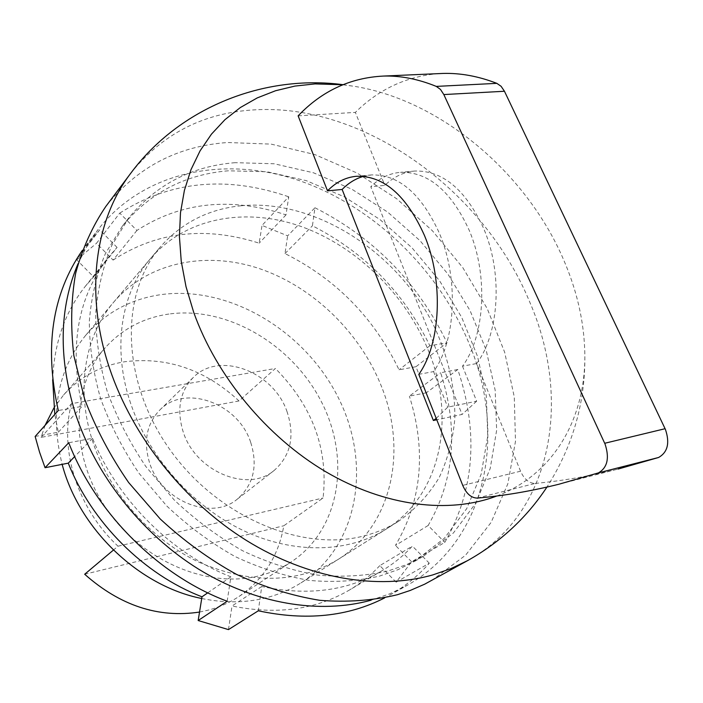 <?xml version="1.0" encoding="UTF-8"?>
<svg xmlns="http://www.w3.org/2000/svg" width="703" height="703" viewBox="0 0 703 703"><rect width="100%" height="100%" fill="white"/><g stroke="black" fill="none" stroke-linecap="round" stroke-linejoin="round"><path stroke-width="0.53" stroke-dasharray="3.52 2.64" d="M496.828 495.993C555.563 473.743 586.926 415.28 584.738 350.525C583.727 320.225 576.688 289.979 563.63 259.802C526.512 173.008 440.939 100.459 354.778 86.399L342.739 84.755M431.633 580.546L465.553 555.238L491.142 522.364L507.838 483.796L515.484 441.396L514.28 396.975L504.657 352.221L487.258 308.67L462.864 267.738L432.363 230.716L396.756 198.8L357.159 173.07L314.812 154.546L271.103 144.115L227.579 142.516C177.56 146.057 136.997 167.34 105.872 206.383M228.255 170.803C185.1 174.432 149.862 192.771 122.559 225.83L105.459 253.458C96.724 274.205 91.337 296.789 89.325 321.209C89.378 346.351 93.104 372.01 100.494 398.188C109.967 424.217 122.761 449.191 138.878 473.101L166.822 506.037C187.833 525.888 210.469 542.663 234.74 556.381C259.504 568.077 284.39 576.091 309.399 580.414C334.048 582.585 357.432 581.144 379.567 576.082L397.801 569.755L414.673 561.346L444.322 538.322L466.678 508.7L481.204 474.086L487.724 436.106L486.371 396.334L477.513 356.289L461.686 317.343L439.586 280.796L412.02 247.816L379.901 219.485L344.259 196.796L306.236 180.627L267.105 171.76L228.255 170.803M235.154 162.674C191.77 166.172 156.365 184.502 128.957 217.666L111.812 245.417C103.06 266.27 97.691 288.986 95.713 313.556C95.819 338.872 99.615 364.716 107.12 391.096C116.716 417.336 129.651 442.521 145.934 466.651L174.142 499.895C195.337 519.939 218.167 536.89 242.623 550.757C267.579 562.593 292.65 570.722 317.818 575.124C342.616 577.356 366.14 575.95 388.381 570.898L406.703 564.562L423.637 556.126L453.373 533.006L475.738 503.234L490.219 468.426L496.652 430.227L495.167 390.227L486.133 349.927L470.122 310.726L447.811 273.915L420.025 240.681L387.687 212.104L351.808 189.186L313.564 172.815L274.205 163.773L235.154 162.674M201.726 598.499C225.188 603.332 247.394 602.902 268.326 597.207C280.146 593.947 291.016 589.176 300.963 582.901C358.978 545.853 371.852 463.91 338.275 397.617C305.049 331.087 230.189 285.708 162.033 294.487C131.329 298.661 105.837 312.334 85.555 335.489C57.453 370.015 49.649 412.977 62.145 464.358M241.296 205.733C208.571 209.037 181.576 222.772 160.328 246.955C119.967 293.643 120.881 379.655 168.72 447.96C216.26 516.433 301.613 552.699 364.523 535.783C377.063 532.514 388.539 527.601 398.944 521.028C415.341 509.236 428.742 494.78 439.147 477.645C447.697 459.358 452.917 439.674 454.832 418.61C455.201 386.026 447.644 353.917 432.16 322.299C394.629 250.04 313.942 198.931 241.296 205.733M45.089 425.324L41.108 437.363L71.521 403.645L275.4 368.486L239.02 400.956C205.188 369.681 167.165 356.597 124.949 361.711C100.582 365.674 80.142 376.746 63.639 394.928L53.929 407.898M71.521 403.645C58.938 449.454 77.418 508.497 118.025 546.196L113.403 550.089M199.529 612.058L209.16 609.905C220.039 606.917 230.004 602.427 239.073 596.434C263.66 579.351 278.573 555.792 283.81 525.765L323.081 497.979C328.459 449.358 312.571 406.193 275.4 368.486M168.896 314.039C143.544 317.712 122.357 328.916 105.327 347.634C71.065 385.789 69.5 454.243 105.705 507.751C141.654 561.381 208.949 589.509 260.681 575.423C271.982 572.418 282.307 567.822 291.648 561.644C340.375 529.148 350.841 458.716 321.368 401.685C292.184 344.461 227.262 305.954 168.896 314.039M363.504 176.339L371.465 174.933C398.777 174.291 421.466 193.852 439.551 233.616C458.962 279.302 455.746 341.113 433.566 371.588L418.803 374.356M477.249 498.084L535.247 483.409C529.095 483.356 524.201 479.288 520.554 471.212L476.652 363.539L462.486 366.184C485.017 335.999 488.506 275.04 469.094 230.039C451.001 190.864 428.145 171.629 400.525 172.323C389.436 173.298 379.523 178.096 370.789 186.717L462.091 414.436L436.774 419.77M476.652 363.539C499.341 333.494 502.97 272.949 483.559 228.282C465.465 189.406 442.53 170.319 414.761 171.04C403.61 172.015 393.636 176.796 384.831 185.381L370.789 186.717M250.655 442.231C238.168 403.311 185.126 383.627 159.783 410.042C146.628 423.865 143.219 441.44 149.546 462.767C161.11 501.019 211.691 521.231 237.333 499.112C253.634 484.683 258.08 465.72 250.655 442.231M287.114 411.896C273.801 371.588 219.02 350.604 193.184 377.564C179.775 391.668 176.444 409.787 183.211 431.932C195.566 471.643 247.992 493.102 274.108 470.5C290.708 455.755 295.04 436.22 287.114 411.896M436.212 418.364L447.741 407.142L476.66 401.202L462.486 366.184M476.66 401.202L462.091 414.436M433.566 371.588L447.741 407.142M535.247 483.409C561.565 480.993 589.202 476.203 618.165 469.042L558.709 484.288M438.821 73.622C406.686 76.232 378.864 89.158 355.358 112.401L384.831 185.381M298.134 115.854L355.358 112.401M118.025 546.196L323.081 497.979M84.676 574.246L283.81 525.765M239.02 400.956L41.108 437.363M136.9 230.461L113.095 260.075L96.487 243.291L119.765 213.106L136.9 230.461C181.321 201.884 231.015 196.691 285.998 214.89L288.748 196.796L262.026 225.408L287.641 235.848L314.962 207.754L312.422 225.804C364.611 252.403 403.75 292.386 429.858 345.753L447.011 342.765L415.965 366.72L426.282 392.801L457.811 369.514C478.884 432.6 474.551 490.228 444.797 542.391L411.606 561.767L396.176 582.163L429.296 563.208C418.092 575.889 404.919 586.53 389.77 595.133L384.629 597.902M371.079 600.213L389.664 593.842L406.94 585.467C487.197 540.695 507.346 433.988 469.156 343.679C438.373 269.047 373.065 205.988 298.67 180.407C224.477 155.24 143.43 170.987 97.603 230.171L86.926 246.129L78.059 263.66M381.764 387.195C360.595 333.09 313.731 287.281 260.031 268.827C206.418 250.628 148.148 261.859 113.649 302.228C84.729 335.876 75.458 389.629 92.875 442.02C109.694 493.26 150.996 539.834 199.678 562.532C251.718 584.457 297.747 583.499 337.774 559.658C391.993 525.932 407.564 451.616 381.764 387.195M130.679 403.469C111.926 348.635 120.951 292.94 150.512 258.572C185.777 217.341 245.83 206.849 301.341 226.568C356.939 246.577 405.807 294.61 428.487 350.859C456.098 417.828 441.484 494.675 386.088 529.148C348.521 552.874 294.153 554.632 243.22 530.501C192.367 506.239 148.79 457.073 130.679 403.469M314.962 207.754C373.811 237.588 417.828 282.588 447.011 342.765M119.765 213.106C170.469 180.856 226.797 175.416 288.748 196.796M117.076 247.421L99.694 229.846L76.768 259.873L93.604 276.859L117.076 247.421L108.534 257.175C77.778 296.745 68.956 346.474 82.075 406.378L58.314 410.517M82.216 250.558L99.694 229.846M227.166 601.241L230.883 576.829C171.286 553.569 117.243 499.666 92.541 438.268L68.727 442.749M429.296 563.208L412.406 546.117C403.487 555.774 393.249 564.043 381.694 570.924C347.502 590.959 307.51 596.153 261.736 586.504L258.317 610.793M457.811 369.514L440.649 372.748C458.699 428.786 454.533 479.71 428.136 525.51L444.797 542.391M426.282 392.801L409.383 396.123L440.649 372.748M428.136 525.51L395.446 545.431C421.844 500.562 426.493 450.79 409.383 396.123M411.606 561.767L395.446 545.431M396.176 582.163L379.796 565.634L412.406 546.117M261.736 586.504L232.016 605.986C276.622 615.063 315.77 609.738 349.453 590.01L381.694 570.924M379.796 565.634C370.956 575.107 360.841 583.235 349.453 590.01M228.466 629.607L232.016 605.986M207.737 592.84L230.883 576.829M92.541 438.268L74.667 456.59M35.15 436.458L58.314 432.213L54.816 414.436M52.655 379.69C54.21 342.923 65.054 311.851 85.186 286.481L93.604 276.859M76.768 259.873L96.487 243.291M113.095 260.075C156.707 231.612 205.399 225.979 259.152 243.168L262.026 225.408M415.965 366.72L399.067 369.813C373.978 317.809 335.946 279.056 284.979 253.563L287.641 235.848M285.998 214.89L259.152 243.168M284.979 253.563L312.422 225.804M429.858 345.753L399.067 369.813M58.314 432.213L82.075 406.378M467.644 560.59C553.287 513.427 572.04 398.583 529.412 301.297C483.479 190.197 364.119 103.174 254.495 109.853C203.466 112.744 162.165 133.948 130.6 173.465M520.554 471.212L462.732 485.386M342.941 84.676L354.778 86.399M122.559 225.83L128.957 217.666M85.555 335.489L160.328 246.955M63.639 394.928L105.327 347.634M159.783 410.042L193.184 377.564M237.333 499.112L274.108 470.5M414.761 171.04L400.525 172.323M371.465 174.933L356.632 176.268M239.073 596.434L291.648 561.644M300.963 582.901L398.944 521.028M414.673 561.346L423.637 556.126M584.738 350.525C586.232 399.568 573.63 445.087 546.925 487.1M389.77 595.133L406.94 585.467M113.649 302.228L150.512 258.572M337.774 559.658L386.088 529.148M85.669 245.848L97.603 230.171M85.186 286.481L108.534 257.175"/><path stroke-width="1.05" d="M342.739 84.755L315.102 83.903L294.909 86.082L275.55 90.74L257.263 97.902L240.321 107.55L224.978 119.651L211.48 134.124L200.065 150.855L190.97 169.687L184.388 190.416L180.486 212.789L179.414 236.524L181.242 261.288L186.023 286.727L193.738 312.431C216.445 376.096 266.639 436.765 325.735 471.731C384.945 506.512 449.129 514.157 496.828 495.993M130.6 173.465L105.872 206.383C92.445 226.164 82.365 248.502 75.634 273.405C71.056 299.496 70.467 326.93 73.868 355.7L84.668 399.172C95.643 428.18 110.301 455.966 128.631 482.522L160.266 519.016C183.958 540.941 209.397 559.412 236.577 574.413C264.258 587.163 291.991 595.801 319.768 600.318C347.089 602.445 372.942 600.582 397.336 594.738L410.121 590.494L424.691 584.175L467.644 560.59L450.834 568.665L432.793 574.913C378.082 590.423 308.538 579.008 246.147 540.282C183.896 501.362 132.568 436.642 109.703 368.741C84.448 294.285 94.668 220.461 130.6 173.465C179.573 107.269 264.293 74.246 342.941 84.676M62.145 464.358C79.096 528.972 138.974 586.126 201.726 598.499M53.929 407.898L45.089 425.324M113.403 550.089L84.676 574.246C120.151 605.661 158.439 618.271 199.529 612.058M418.803 374.356C440.79 343.723 443.857 281.481 424.454 235.443C406.387 195.381 383.776 175.653 356.632 176.268C345.735 177.226 336.034 182.086 327.519 190.856L298.134 115.854C321.851 91.003 350.243 77.743 383.32 76.073C400.446 75.564 418.1 79.008 436.282 86.399L440.491 89.439L443.83 94.562L605.055 444.059C609.633 458.048 607.436 467.653 598.464 472.873L558.709 484.288C530.22 491.318 503.067 495.914 477.249 498.084C471.212 497.952 466.37 493.717 462.732 485.386L418.803 374.356M618.165 469.042L658.562 457.495C667.683 452.337 669.977 442.987 665.442 429.463L504.455 91.258L501.098 86.293L496.836 83.349C478.374 76.214 460.395 72.91 442.89 73.437L438.821 73.622M436.774 419.77L433.373 420.482L342.133 189.459C348.521 182.965 355.639 178.588 363.504 176.339M433.373 420.482L436.212 418.364M658.562 457.495L598.464 472.873M342.133 189.459L327.519 190.856M384.629 597.902C347.906 616.68 305.805 620.977 258.317 610.793L228.466 629.607L198.167 620.529L227.166 601.241C158.685 575.599 96.188 513.392 68.727 442.749L45.062 467.715L39.553 452.143L35.15 436.458L58.314 410.517C44.148 347.414 52.119 294.091 82.216 250.558M78.059 263.66C59.193 307.861 58.27 357.73 75.3 413.25C95.617 475.316 141.804 533.885 198.527 569.105C255.391 604.123 319.566 614.466 371.079 600.213M198.167 620.529L201.998 596.803L207.737 592.84M74.667 456.59L68.27 463.154C91.891 522.672 144.071 574.606 201.998 596.803M45.062 467.715L68.27 463.154M54.816 414.436L52.655 379.69M665.1 428.707L604.703 443.277M496.836 83.349L436.282 86.399M504.455 91.258L443.83 94.562M442.89 73.437L383.32 76.073M546.925 487.1C526.609 517.821 500.176 542.321 467.644 560.59"/></g></svg>
